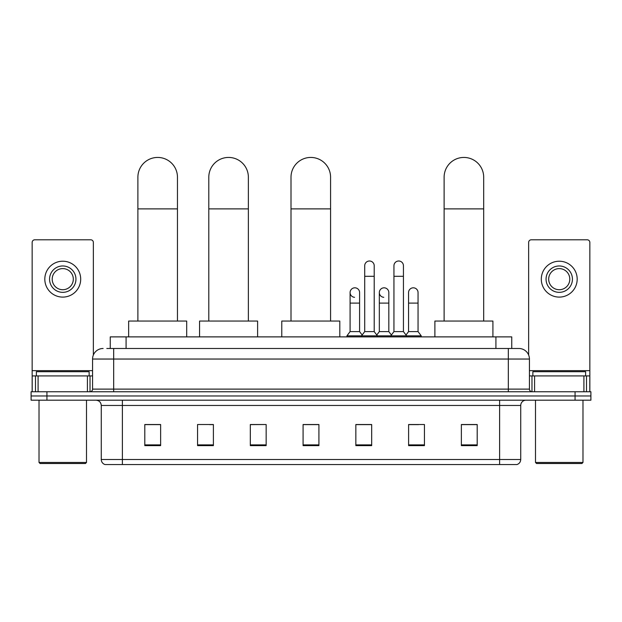 <?xml version="1.0" encoding="UTF-8"?>
<svg xmlns="http://www.w3.org/2000/svg" width="622" height="622" viewBox="0 0 622 622"><rect width="100%" height="100%" fill="white"/><g stroke="black" fill="none" stroke-linecap="round" stroke-linejoin="round"><path stroke-width="0.93" d="M110.249 348.483L110.249 336.883L511.75 336.883L511.75 348.483M107.054 348.483L518.88 348.483A10.551 10.551 0 0 1 529.431 359.042L529.431 389.115C529.571 390.702 530.457 391.58 532.074 391.751M106.813 348.483L113.67 348.483L113.67 359.042L92.569 359.042L92.569 389.115A2.636 2.636 0 0 1 89.926 391.751M103.12 348.483A10.551 10.551 0 0 0 92.569 359.042M46.93 391.751L31.1 391.751L31.1 395.973L46.93 395.973L31.1 395.973L31.1 400.195L46.93 400.195L46.93 395.973L575.07 395.973L46.93 395.973L46.93 391.751L575.07 391.751L575.07 395.973L590.9 395.973L575.07 395.973L575.07 400.195L46.93 400.195M575.07 400.195L590.9 400.195L590.9 391.751L575.07 391.751M529.431 359.042L508.329 359.042L508.329 348.483L518.88 348.483M520.731 459.495C520.583 462.029 519.316 463.717 516.929 464.564L499.622 464.564L499.622 459.495L520.731 459.495L520.731 405.466A5.279 5.279 0 0 1 526.002 400.195M499.622 464.564L105.071 464.564A5.279 5.279 0 0 1 101.269 459.495L101.269 405.466C100.958 402.263 99.201 400.506 95.998 400.195M477.198 445.624L477.198 424.515L461.368 424.515L461.368 445.624L477.198 445.624M424.437 445.624L424.437 424.515L408.607 424.515L408.607 445.624L424.437 445.624M371.676 445.624L371.676 424.515L355.846 424.515L355.846 445.624L371.676 445.624M160.631 445.624L160.631 424.515L144.802 424.515L144.802 445.624L160.631 445.624M213.393 445.624L213.393 424.515L197.563 424.515L197.563 445.624L213.393 445.624M266.154 445.624L266.154 424.515L250.324 424.515L250.324 445.624L266.154 445.624M318.915 445.624L318.915 424.515L303.085 424.515L303.085 445.624L318.915 445.624M408.607 424.624L418.583 424.624M266.154 424.515L250.324 424.624L266.154 424.515M209.591 424.624L213.393 424.624M364.181 424.624L360.122 424.624M318.915 424.624L303.085 424.624M160.631 424.624L144.802 424.624M371.676 424.624L355.846 424.624M477.198 424.624L461.368 424.624M87.422 391.751L87.422 375.921L38.09 375.921L38.09 391.751M93.362 355.03L93.362 242.44A2.636 2.636 0 0 0 90.719 239.797L34.793 239.797A2.636 2.636 0 0 0 32.157 242.44L32.157 375.921L38.09 375.921M87.422 375.921L92.569 375.921M32.157 391.751L32.157 375.921M62.76 265.967A13.194 13.194 0 0 0 49.566 279.161A13.194 13.194 0 0 0 62.76 292.348A13.194 13.194 0 0 0 75.946 279.161A13.194 13.194 0 0 0 62.76 265.967M62.76 268.603A10.551 10.551 0 0 0 52.201 279.161A10.551 10.551 0 0 0 62.76 289.712A10.551 10.551 0 0 0 73.31 279.161A10.551 10.551 0 0 0 62.76 268.603M62.76 297.098A17.937 17.937 0 0 0 80.697 279.161A17.937 17.937 0 0 0 62.76 261.217A17.937 17.937 0 0 0 44.815 279.161A17.937 17.937 0 0 0 62.76 297.098M85.447 463.507L40.072 463.507L39.015 462.449L86.497 462.449L85.447 463.507M39.015 400.195L39.015 462.449M86.497 400.195L86.497 462.449M89.14 375.921L89.14 371.699L36.379 371.699L36.379 375.921M137.89 321.053L137.89 177.223A19.787 19.787 0 0 1 157.677 157.436A19.787 19.787 0 0 1 177.464 177.223A19.787 19.787 0 0 0 157.677 157.436M177.464 321.053L177.464 177.223M186.693 336.883L186.693 321.053L128.653 321.053L128.653 336.883M208.798 321.053L208.798 177.223A19.787 19.787 0 0 1 228.585 157.436A19.787 19.787 0 0 1 248.372 177.223A19.787 19.787 0 0 0 228.585 157.436M248.372 321.053L248.372 177.223M257.609 336.883L257.609 321.053L199.569 321.053L199.569 336.883M291.003 321.053L291.003 177.223A19.787 19.787 0 0 1 310.79 157.436A19.787 19.787 0 0 1 330.577 177.223A19.787 19.787 0 0 0 310.79 157.436M330.577 321.053L330.577 177.223M339.806 336.883L339.806 321.053L281.774 321.053L281.774 336.883M444.116 321.053L444.116 177.223A19.787 19.787 0 0 1 463.903 157.436A19.787 19.787 0 0 1 483.691 177.223A19.787 19.787 0 0 0 463.903 157.436M483.691 321.053L483.691 177.223M492.919 336.883L492.919 321.053L434.887 321.053L434.887 336.883M364.71 276.308L374.211 276.308L374.211 331.604L364.71 331.604L364.71 265.757A4.751 4.751 0 0 1 369.756 261.015A4.751 4.751 0 0 1 374.211 265.757A4.751 4.751 0 0 0 369.756 261.015M364.71 331.604L361.545 335.826L361.545 336.883M374.211 331.604L377.375 335.826L346.928 335.826L346.928 336.883M393.944 331.604L393.944 276.308L403.437 276.308L403.437 331.604L393.944 331.604L390.779 335.826L377.375 335.826L377.375 336.883M393.944 276.308L393.944 265.757A4.751 4.751 0 0 1 398.99 261.015A4.751 4.751 0 0 1 403.437 265.757A4.751 4.751 0 0 0 398.99 261.015M403.437 331.604L406.601 335.826L390.779 335.826L390.779 336.883M418.054 331.604L418.054 303.108L408.553 303.108L408.553 331.604L418.054 331.604L421.218 335.826L406.601 335.826L406.601 336.883M354.548 297.3A4.751 4.751 0 0 1 350.093 292.558A4.751 4.751 0 0 1 355.146 287.823A4.751 4.751 0 0 1 359.594 292.558L359.594 303.108L350.093 303.108L350.093 292.558M359.594 303.108L359.594 331.604L350.093 331.604L350.093 303.108M350.093 331.604L346.928 335.826M359.594 331.604L362.152 335.017M383.774 297.3A4.751 4.751 0 0 1 379.327 292.558A4.751 4.751 0 0 1 384.373 287.823A4.751 4.751 0 0 1 388.82 292.558L388.82 303.108L379.327 303.108L379.327 292.558M388.82 303.108L388.82 331.604L379.327 331.604L379.327 303.108M379.327 331.604L376.769 335.017M388.82 331.604L391.386 335.017M408.553 303.108L408.553 292.558A4.751 4.751 0 0 1 413.607 287.823A4.751 4.751 0 0 1 418.054 292.558L418.054 303.108M408.553 331.604L405.995 335.017M421.218 335.826L421.218 336.883M583.91 391.751L583.91 375.921L534.578 375.921L534.578 391.751M589.843 391.751L589.843 375.921L589.843 391.751M583.91 375.921L589.843 375.921L589.843 242.44A2.636 2.636 0 0 0 587.207 239.797L531.281 239.797A2.636 2.636 0 0 0 528.638 242.44L528.638 355.03M529.431 375.921L534.578 375.921M559.24 265.967A13.194 13.194 0 0 0 546.054 279.161A13.194 13.194 0 0 0 559.24 292.348A13.194 13.194 0 0 0 572.434 279.161A13.194 13.194 0 0 0 559.24 265.967M559.24 268.603A10.551 10.551 0 0 0 548.69 279.161A10.551 10.551 0 0 0 559.24 289.712A10.551 10.551 0 0 0 569.799 279.161A10.551 10.551 0 0 0 559.24 268.603M559.24 297.098A17.937 17.937 0 0 0 577.185 279.161A17.937 17.937 0 0 0 559.24 261.217A17.937 17.937 0 0 0 541.303 279.161A17.937 17.937 0 0 0 559.24 297.098M581.928 463.507L536.553 463.507L535.503 462.449L582.985 462.449L581.928 463.507M535.503 400.195L535.503 462.449M582.985 400.195L582.985 462.449M585.621 375.921L585.621 371.699L532.86 371.699L532.86 375.921M126.079 348.483L126.079 336.883M495.921 348.483L495.921 336.883M113.67 391.751L113.67 389.115L529.431 389.115M92.569 389.115L113.67 389.115L113.67 359.042L508.329 359.042L508.329 391.751M499.622 400.195L499.622 405.466L101.269 405.466M520.731 405.466L499.622 405.466L499.622 459.495L122.379 459.495L122.379 464.564M101.269 459.495L122.379 459.495L122.379 400.195M318.915 444.886L303.085 444.886M266.154 444.886L250.324 444.886M213.393 444.886L197.563 444.886M160.631 444.886L144.802 444.886M371.676 444.886L355.846 444.886M424.437 444.886L408.607 444.886M477.198 444.886L461.368 444.886M92.569 370.65L32.157 370.65M90.019 375.921L90.019 391.751M32.196 375.921L32.196 391.751M35.493 391.751L35.493 375.921M137.89 208.883L177.464 208.883M208.798 208.883L248.372 208.883M291.003 208.883L330.577 208.883M444.116 208.883L483.691 208.883M589.843 370.65L529.431 370.65M589.804 391.751L589.804 375.921M586.507 375.921L586.507 391.751M531.981 391.751L531.981 375.921M374.211 276.308L374.211 265.757M403.437 276.308L403.437 265.757"/></g></svg>

